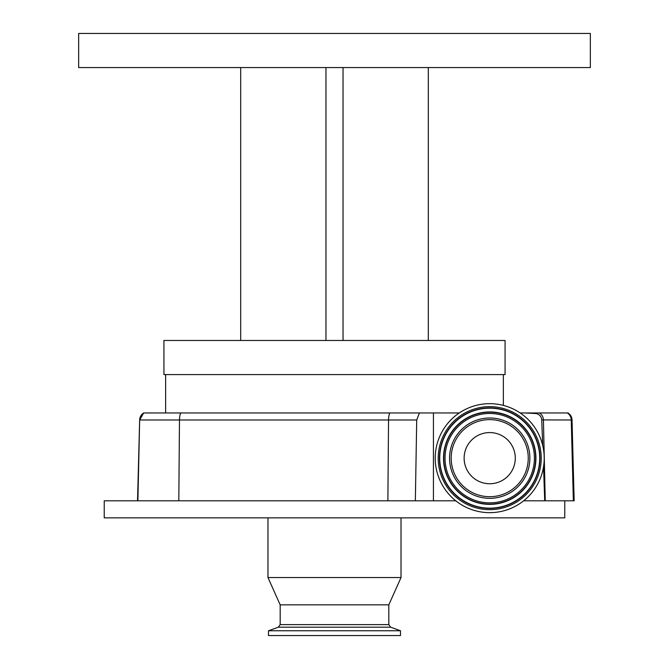 <?xml version="1.0" encoding="UTF-8"?>
<svg xmlns="http://www.w3.org/2000/svg" width="669" height="669" viewBox="0 0 669 669"><rect width="100%" height="100%" fill="white"/><g stroke="black" fill="none" stroke-linecap="round" stroke-linejoin="round"><path stroke-width="1" d="M564.761 500.805L564.761 517.856L104.239 517.856L104.239 500.805L455.781 500.805M401.024 517.856L401.024 577.556L267.976 577.556L267.976 517.856M401.024 577.556L388.823 604.851L280.177 604.851L280.177 624.612L278.379 627.179L268.495 630.775L268.495 635.55L400.505 635.55L400.505 630.775L268.495 630.775M433.428 500.805L433.428 412.957L389.793 412.957L419.438 412.957L416.712 419.99L415.349 500.805M416.712 419.99L388.538 419.99A8.53 2.659 90 0 1 389.793 412.957L143.684 412.957L139.654 419.99L137.538 500.805L139.654 419.99A8.53 8.53 -90 0 1 143.684 412.957M387.878 500.805L388.538 419.99L140.005 419.99A8.53 8.53 90 0 1 144.036 412.957L180.73 412.957A8.53 2.659 90 0 0 179.476 419.99L178.815 500.805M567.287 412.957L568.006 412.957A8.53 8.53 0 0 1 572.037 419.99L571.259 419.99A8.53 8.413 -90 0 0 567.287 412.957L525.04 412.957L535.351 413.509A6.707 6.707 0 0 1 541.714 419.931L542.751 445.621M539.448 412.957A8.53 8.413 90 0 1 543.429 419.99L545.243 500.805L574.153 500.805L572.037 419.99M433.428 412.957L459.277 412.957M520.156 412.957L525.04 412.957M165.636 374.581L165.636 412.957M503.364 374.581L503.364 405.397M428.311 67.561L428.311 340.471L505.07 340.471L505.07 374.581L163.93 374.581L163.93 340.471L240.689 340.471L240.689 67.561M590.351 67.561L78.649 67.561L78.649 33.45L590.351 33.45L590.351 67.561M325.97 67.561L325.97 340.471L240.689 340.471M343.03 67.561L343.03 340.471L325.97 340.471M428.311 340.471L343.03 340.471M543.537 466.719L544.708 500.805L545.243 500.805M523.651 500.805L544.708 500.805M489.716 403.666A54.498 54.498 0 0 1 544.215 458.165A54.498 54.498 0 0 1 489.716 512.655A54.498 54.498 0 0 1 435.218 458.165A54.498 54.498 0 0 1 489.716 403.666M489.716 417.991A40.165 40.165 0 0 1 529.881 458.165A40.165 40.165 0 0 1 489.716 498.33A40.165 40.165 0 0 1 449.551 458.165A40.165 40.165 0 0 1 489.716 417.991M489.716 496.699A38.543 38.543 0 0 1 451.174 458.165A38.543 38.543 0 0 1 489.716 419.622A38.543 38.543 0 0 1 528.251 458.165A38.543 38.543 0 0 1 489.716 496.699M464.127 458.165A25.581 25.581 0 0 1 489.716 432.575A25.581 25.581 0 0 1 515.297 458.165A25.581 25.581 0 0 1 489.716 483.746A25.581 25.581 0 0 1 464.127 458.165M139.654 419.99L137.889 500.805M388.823 604.851L388.823 624.612L280.177 624.612M388.823 624.612L390.621 627.179L278.379 627.179M573.35 500.805L571.259 419.99L541.714 419.931M535.3 412.957A8.53 0.535 90 0 1 535.351 413.509M489.716 406.652A51.513 51.513 0 0 1 541.221 458.165A51.513 51.513 0 0 1 489.716 509.669A51.513 51.513 0 0 1 438.203 458.165A51.513 51.513 0 0 1 489.716 406.652M489.716 407.914A50.25 50.25 0 0 1 539.967 458.165A50.25 50.25 0 0 1 489.716 508.407A50.25 50.25 0 0 1 439.466 458.165A50.25 50.25 0 0 1 489.716 407.914M489.716 508.156A49.991 49.991 0 0 1 439.725 458.165A49.991 49.991 0 0 1 489.716 408.174A49.991 49.991 0 0 1 539.707 458.165A49.991 49.991 0 0 1 489.716 508.156M489.716 504.367A46.211 46.211 0 0 1 443.505 458.165A46.211 46.211 0 0 1 489.716 411.953A46.211 46.211 0 0 1 535.928 458.165A46.211 46.211 0 0 1 489.716 504.367M489.716 412.213A45.952 45.952 0 0 1 535.668 458.165A45.952 45.952 0 0 1 489.716 504.108A45.952 45.952 0 0 1 443.764 458.165A45.952 45.952 0 0 1 489.716 412.213M489.716 413.467A44.689 44.689 0 0 1 534.406 458.165A44.689 44.689 0 0 1 489.716 502.854A44.689 44.689 0 0 1 445.027 458.165A44.689 44.689 0 0 1 489.716 413.467M390.621 627.179L400.505 630.775M280.177 604.851L267.976 577.556"/></g></svg>
